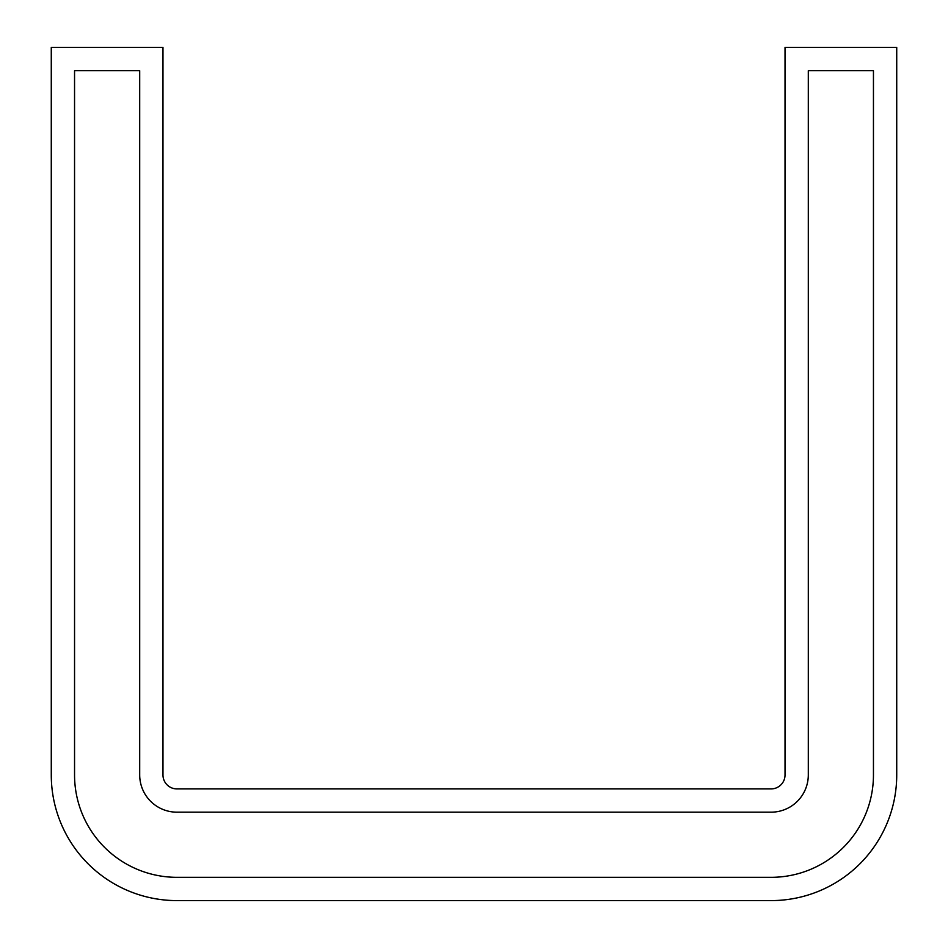 <?xml version="1.0" encoding="UTF-8"?>
<svg xmlns="http://www.w3.org/2000/svg" width="948" height="948" viewBox="0 0 948 948"><rect width="100%" height="100%" fill="white"/><g stroke="black" fill="none" stroke-linecap="round" stroke-linejoin="round"><path stroke-width="0.71" stroke-dasharray="4.74 3.56" d="M51.275 47.4L51.275 774.943A125.657 125.657 0 0 0 176.932 900.6L771.068 900.6A125.657 125.657 0 0 0 896.725 774.943L896.725 47.4L785.027 47.4L785.027 774.943A13.959 13.959 0 0 1 771.068 788.914L176.932 788.914A13.959 13.959 0 0 1 162.973 774.943L162.973 47.4L51.275 47.4M74.548 70.673L74.548 774.943A102.384 102.384 0 0 0 176.932 877.327L771.068 877.327A102.384 102.384 0 0 0 873.452 774.943L873.452 70.673L808.3 70.673L808.3 774.943A37.233 37.233 0 0 1 771.068 812.175L176.932 812.175A37.233 37.233 0 0 1 139.7 774.943L139.7 70.673L74.548 70.673"/><path stroke-width="1.42" d="M51.275 47.4L51.275 774.943A125.657 125.657 0 0 0 176.932 900.6L771.068 900.6A125.657 125.657 0 0 0 896.725 774.943L896.725 47.4L785.027 47.4L785.027 774.943A13.959 13.959 0 0 1 771.068 788.914L176.932 788.914A13.959 13.959 0 0 1 162.973 774.943L162.973 47.4L51.275 47.4M74.548 70.673L74.548 774.943A102.384 102.384 0 0 0 176.932 877.327L771.068 877.327A102.384 102.384 0 0 0 873.452 774.943L873.452 70.673L808.3 70.673L808.3 774.943A37.233 37.233 0 0 1 771.068 812.175L176.932 812.175A37.233 37.233 0 0 1 139.7 774.943L139.7 70.673L74.548 70.673"/></g></svg>
